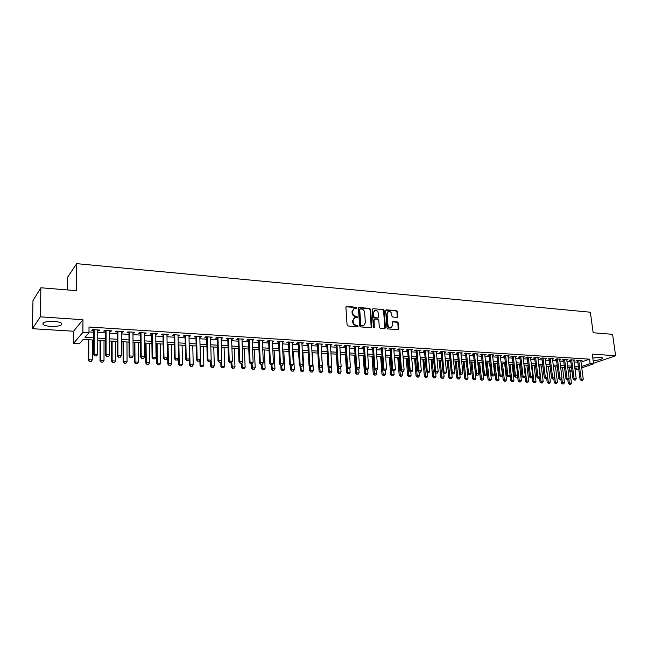 <?xml version="1.0" encoding="UTF-8"?>
<svg xmlns="http://www.w3.org/2000/svg" width="648" height="648" viewBox="0 0 648 648"><rect width="100%" height="100%" fill="white"/><g stroke="black" fill="none" stroke-linecap="round" stroke-linejoin="round"><path stroke-width="0.97" d="M356.935 308.002L356.262 307.274L346.745 306.464L345.902 307.363L347.085 324.923L348.057 325.976L357.623 326.681L358.198 326.049L356.295 325.223C354.537 324.907 353.508 323.798 353.209 321.886L353.103 320.428L354.78 317.65L357.202 317.609L357.566 317.002L355.663 316.175C353.913 315.851 352.885 314.734 352.585 312.838L352.48 311.38L354.124 308.642L356.578 308.602L356.935 308.002M356.392 308.626L355.784 307.565L346.064 306.763M357.647 326.689L357.048 325.596L355.817 325.499L356.295 325.223M357.016 317.633L356.416 316.556L355.185 316.459L355.663 316.175M593.171 360.636C599.311 360.134 602.446 359.235 602.575 357.939L600.348 357.388L592.823 358.028M54.197 321.424C45.7 321.319 42.015 322.364 43.124 324.567C44.469 325.499 46.964 326.106 50.609 326.365C59.008 326.471 62.678 325.426 61.601 323.231C60.296 322.299 57.826 321.7 54.197 321.424M397.078 317.366L397.856 316.483L397.467 311.712L396.536 310.692L386.427 309.833L385.641 310.716L386.986 327.904L387.925 328.933L398.35 329.654L398.86 328.795L398.382 322.988L397.451 321.967L392.85 321.659L392.348 322.518L392.575 325.401L391.214 327.702C389.489 327.912 388.403 327.021 387.966 325.053L387.075 313.737L388.403 311.477C390.145 311.259 391.23 312.134 391.676 314.118L391.829 315.997L392.761 317.018L397.078 317.366M581.013 362.167L589.542 359.17L590.125 363.569L593.592 363.779L581.758 367.837M40.881 287.769L40.338 316.832L32.4 328.69L32.983 300.648L40.881 287.769L76.48 290.669L76.715 263.655L590.369 312.214L593.155 332.756L612.587 334.336L615.6 355.72L592.296 354.148L593.592 363.779M32.4 328.69L73.572 331.233L82.968 319.715L40.338 316.832M82.968 319.715L82.879 332.4L88.978 332.772L84.985 337.349L93.668 337.859M589.542 359.17L89.011 327.013L88.978 332.772M370.591 309.444L369.644 308.408L359.219 307.525L358.401 308.416L359.632 325.863L360.596 326.908L371.069 327.677L371.879 326.778L370.591 309.444L370.105 309.728L369.158 308.699L358.563 307.816M372.932 308.691L383.195 309.558L384.134 310.586L385.471 327.791L384.677 328.69L380.279 328.366L379.331 327.337L378.796 320.315L377.849 319.286L374.925 319.051L374.123 319.942L374.301 327.88L373.434 327.183L372.122 309.574L372.932 308.691L383.195 309.558M593.536 363.309L615.6 355.72M97.767 330.772L98.966 330.845L99.654 330.075L92.486 329.621L91.805 330.399L93.693 330.512M109.633 331.517L110.784 331.59L111.505 330.828L104.409 330.375L103.712 331.144L105.584 331.258M121.362 332.246L122.472 332.319L123.217 331.565L116.203 331.12L115.474 331.881L117.329 331.995M132.962 332.975L134.023 333.04L134.792 332.294L127.859 331.857L127.105 332.61L128.944 332.724M144.423 333.696L145.444 333.761L146.237 333.015L139.385 332.586L138.607 333.331L140.43 333.445M155.755 334.409L157.553 333.728L150.773 333.299L149.972 334.044L151.778 334.157M166.957 335.105L168.739 334.433L162.041 334.012L161.214 334.749L163.004 334.862M178.038 335.802L179.796 335.129L173.178 334.716L172.328 335.445L174.101 335.559M188.997 336.49L190.739 335.826L184.186 335.413L183.311 336.134L185.077 336.239M199.827 337.171L201.552 336.506L195.08 336.093L194.181 336.814L195.931 336.92M210.543 337.843L212.252 337.179L205.845 336.774L204.93 337.486L206.663 337.6M221.138 338.507L222.831 337.851L216.497 337.446L215.557 338.151L217.274 338.264M231.62 339.163L233.296 338.507L227.035 338.11L226.071 338.815L227.78 338.92M241.988 339.811L243.648 339.163L237.452 338.766L236.471 339.463L238.164 339.568M252.242 340.451L253.886 339.803L247.755 339.422L246.758 340.111L248.435 340.216M262.391 341.091L264.019 340.443L257.953 340.062L256.932 340.751L258.601 340.848M272.427 341.715L274.039 341.075L268.037 340.702L267 341.375L268.653 341.48M282.358 342.338L283.954 341.707L278.016 341.326L276.963 342.006L278.6 342.104M292.183 342.954L293.763 342.322L287.89 341.95L286.821 342.622L288.441 342.719M301.903 343.57L303.475 342.938L297.659 342.565L296.573 343.229L298.185 343.335M311.526 344.169L313.081 343.537L307.33 343.181L306.221 343.837L307.816 343.934M321.044 344.768L322.591 344.137L316.896 343.78L315.77 344.436L317.358 344.534M330.464 345.36L331.995 344.736L326.365 344.38L325.223 345.028L326.795 345.125M339.795 345.943L341.31 345.319L335.729 344.971L334.571 345.611L336.134 345.716M349.021 346.518L350.519 345.902L345.003 345.554L343.829 346.194L345.384 346.291M358.158 347.093L359.648 346.478L354.181 346.137L352.998 346.769L354.537 346.866M367.197 347.66L368.671 347.045L363.269 346.704L362.062 347.336L363.593 347.433M376.148 348.219L377.614 347.611L372.26 347.271L371.045 347.903L372.56 347.992M385.009 348.778L386.459 348.17L381.162 347.838L379.931 348.454L381.437 348.551M393.79 349.329L395.223 348.721L389.975 348.389L388.735 349.013L390.226 349.102M402.473 349.871L403.898 349.272L398.698 348.94L397.443 349.556L398.925 349.645M411.075 350.406L412.484 349.815L407.341 349.491L406.069 350.098L407.543 350.187M419.588 350.941L420.989 350.349L415.895 350.025L414.615 350.633L416.073 350.722M428.02 351.475L429.405 350.876L424.367 350.56L423.071 351.159L424.521 351.257M436.371 351.994L437.748 351.402L432.751 351.086L431.447 351.686L432.888 351.775M444.641 352.512L446.002 351.929L441.061 351.613L439.741 352.204L441.166 352.293M452.782 352.35L452.847 353.03L454.183 352.439L449.283 352.131L447.954 352.723L449.372 352.812M460.939 353.533L462.283 352.949L457.431 352.65L456.087 353.233L457.496 353.322M468.974 354.027L470.302 353.46L465.499 353.152L464.146 353.735L465.548 353.824M476.928 354.513L478.248 353.962L473.494 353.662L472.125 354.237L473.518 354.326M484.809 354.999L486.122 354.456L481.407 354.156L480.03 354.731L481.415 354.821M492.61 355.477L493.914 354.95L489.248 354.65L487.863 355.226L489.232 355.307M500.345 355.954L501.641 355.436L497.016 355.144L495.623 355.712L496.984 355.793M508.008 356.432L509.288 355.922L504.711 355.631L503.302 356.189L504.654 356.279M515.597 356.894L516.869 356.4L512.333 356.108L510.916 356.667L512.26 356.756M523.114 357.364L524.378 356.87L519.882 356.586L518.465 357.145L519.793 357.226M530.566 357.817L531.822 357.34L527.367 357.056L525.933 357.607L527.261 357.696M537.945 358.279L539.193 357.801L534.778 357.526L533.345 358.077L534.657 358.158M545.26 358.725L546.499 358.263L542.125 357.988L540.675 358.53L541.987 358.619M552.509 359.178L553.74 358.725L549.407 358.449L547.949 358.992L549.245 359.073M559.694 359.624L560.917 359.178L556.616 358.903L555.158 359.438L556.446 359.519M566.806 360.061L568.021 359.624L563.768 359.356L562.294 359.891L563.574 359.972M573.861 360.499L575.068 360.069L570.848 359.802L569.373 360.329L570.645 360.41M88.987 331.914L93.693 332.205M97.767 332.456L105.584 332.942M109.633 333.194L117.337 333.671M121.37 333.923L128.96 334.392M132.97 334.635L140.446 335.097M144.439 335.348L151.802 335.802M155.779 336.045L163.029 336.498M166.99 336.741L174.134 337.187M178.07 337.43L185.109 337.859M189.03 338.102L195.971 338.531M199.868 338.774L206.704 339.196M210.592 339.439L217.323 339.852M221.195 340.095L227.829 340.508M231.676 340.743L238.221 341.148M242.044 341.383L248.5 341.78M252.307 342.023L258.665 342.411M262.456 342.646L268.726 343.035M272.5 343.27L278.672 343.651M282.431 343.886L288.522 344.258M292.264 344.493L298.266 344.866M301.984 345.092L307.905 345.457M311.615 345.684L317.447 346.048M321.133 346.275L326.892 346.631M330.561 346.858L336.231 347.207M339.892 347.433L345.481 347.782M349.118 348.008L354.634 348.349M358.263 348.575L363.698 348.908M367.303 349.134L372.673 349.466M376.261 349.685L381.551 350.017M385.123 350.236L390.339 350.56M393.903 350.779L399.046 351.095M402.594 351.313L407.665 351.629M411.197 351.848L416.194 352.156M419.71 352.374L424.651 352.682M428.15 352.893L433.018 353.201M436.501 353.411L441.304 353.711M444.771 353.921L449.51 354.221M452.96 354.432L457.634 354.723M461.076 354.934L465.685 355.217M469.112 355.428L473.656 355.712M477.074 355.922L481.553 356.198M484.955 356.408L489.378 356.684M492.764 356.894L497.129 357.161M500.499 357.372L504.808 357.639M508.162 357.842L512.414 358.109M515.759 358.312L519.947 358.579M523.276 358.781L527.415 359.041M530.728 359.243L534.819 359.494M538.115 359.697L542.149 359.948M545.43 360.15L549.407 360.393M552.687 360.596L556.608 360.839M559.872 361.041L563.744 361.284M566.992 361.487L570.815 361.722M574.047 361.924L577.822 362.151M580.851 360.928L582.05 360.507L577.87 360.248L576.388 360.774L577.652 360.855M76.715 263.655L67.659 277.125L67.522 289.94M572.03 371.183L569.884 371.174M93.66 340.046L83.171 339.431L79.356 343.805L73.459 343.472L82.879 332.4M73.572 331.233L73.459 343.472M578.696 368.89L575.108 370.121M581.588 366.509L590.125 363.569M97.751 338.102L105.584 338.564M109.642 338.807L117.353 339.26M121.395 339.503L128.993 339.949M133.01 340.184L140.494 340.629M144.496 340.864L151.867 341.302M155.852 341.536L163.118 341.966M167.079 342.201L174.239 342.622M178.184 342.857L185.231 343.27M189.159 343.505L196.101 343.918M200.013 344.145L206.858 344.55M210.746 344.776L217.493 345.182M221.357 345.408L228.007 345.797M231.863 346.032L238.415 346.413M242.247 346.639L248.702 347.02M252.518 347.247L258.884 347.628M262.683 347.846L268.961 348.219M272.735 348.446L278.924 348.81M282.682 349.029L288.781 349.394M292.523 349.612L298.534 349.969M302.268 350.187L308.189 350.536M311.899 350.762L317.739 351.103M321.432 351.321L327.2 351.661M330.877 351.88L336.555 352.212M340.216 352.431L345.813 352.763M349.458 352.982L354.974 353.306M358.603 353.516L364.046 353.84M367.659 354.051L373.029 354.375M376.626 354.586L381.923 354.893M385.503 355.112L390.72 355.42M394.292 355.631L399.435 355.93M402.983 356.141L408.062 356.441M411.601 356.651L416.607 356.943M420.131 357.153L425.064 357.445M428.571 357.656L433.447 357.939M436.93 358.15L441.742 358.433M445.216 358.636L449.955 358.919M453.414 359.122L458.087 359.397M461.538 359.6L466.147 359.875M469.581 360.077L474.134 360.345M477.544 360.547L482.039 360.815M485.433 361.017L489.864 361.276M493.25 361.479L497.624 361.738M500.993 361.932L505.31 362.192M508.672 362.386L512.924 362.637M516.27 362.839L520.466 363.083M523.795 363.285L527.942 363.528M531.255 363.722L535.345 363.965M538.65 364.16L542.684 364.395M545.972 364.589L549.95 364.824M553.23 365.018L557.159 365.253M560.423 365.448L564.295 365.675M567.551 365.869L571.374 366.096M574.614 366.282L578.389 366.509M574.938 368.809L577.012 368.096L574.825 367.967M571.593 367.781L567.761 367.554M564.513 367.367L560.633 367.141M557.369 366.954L553.441 366.728M550.16 366.533L546.183 366.306M542.886 366.112L538.853 365.877M535.548 365.691L531.457 365.448M528.144 365.253L523.997 365.018M520.668 364.824L516.464 364.581M513.119 364.387L508.866 364.136M505.505 363.941L501.188 363.69M497.818 363.496L493.444 363.245M490.058 363.05L485.619 362.791M482.217 362.588L477.73 362.329M474.312 362.135L469.76 361.868M466.325 361.673L461.708 361.406M458.266 361.203L453.584 360.928M450.125 360.734L445.387 360.458M441.912 360.256L437.1 359.972M433.609 359.77L428.733 359.486M425.234 359.284L420.285 359M416.769 358.798L411.755 358.506M408.224 358.295L403.137 358.004M399.589 357.793L394.438 357.502M390.874 357.291L385.649 356.991M382.069 356.781L376.772 356.473M373.167 356.262L367.797 355.954M364.184 355.744L358.741 355.428M355.112 355.217L349.588 354.893M345.943 354.683L340.338 354.359M336.676 354.148L330.99 353.816M327.313 353.606L321.554 353.265M317.852 353.055L312.012 352.714M308.302 352.496L302.373 352.156M298.639 351.937L292.629 351.589M288.878 351.37L282.779 351.022M279.013 350.803L272.832 350.438M269.05 350.22L262.772 349.855M258.973 349.637L252.599 349.264M248.783 349.045L242.32 348.673M238.488 348.446L231.927 348.065M228.08 347.846L221.422 347.458M217.55 347.231L210.803 346.842M206.915 346.615L200.062 346.218M196.158 345.992L189.2 345.587M185.279 345.36L178.224 344.947M174.272 344.72L167.119 344.307M163.15 344.072L155.885 343.651M151.899 343.424L144.52 342.995M140.519 342.76L133.026 342.33M129.001 342.095L121.403 341.65M117.361 341.415L109.642 340.97M105.575 340.735L97.743 340.281M569.811 370.575L571.86 369.87M98.966 330.845L98.966 330.035M110.784 331.59L110.784 330.78M122.472 332.319L122.464 331.517M134.023 333.04L134.014 332.246M145.444 333.761L145.436 332.967M156.735 334.465L156.719 333.68M167.897 335.17L167.881 334.384M178.937 335.858L178.921 335.081M189.848 336.539L189.832 335.769M200.645 337.219L200.621 336.45M211.321 337.892L211.297 337.122M221.883 338.548L221.859 337.786M232.324 339.204L232.3 338.442M242.66 339.852L242.627 339.098M252.874 340.492L252.85 339.738M262.991 341.123L262.958 340.378M272.994 341.755L272.954 341.01M282.893 342.371L282.852 341.634M292.685 342.986L292.645 342.249M302.373 343.594L302.333 342.865M311.963 344.193L311.923 343.464M321.449 344.793L321.408 344.064M330.845 345.384L330.796 344.655M340.143 345.967L340.095 345.246M349.345 346.542L349.296 345.821M358.449 347.109L358.401 346.397M367.465 347.676L367.416 346.972M376.391 348.235L376.334 347.531M385.22 348.786L385.171 348.089M393.968 349.337L393.911 348.64M402.635 349.88L402.578 349.183M411.205 350.414L411.148 349.726M419.702 350.949L419.637 350.26M428.109 351.475L428.045 350.795M436.436 352.002L436.371 351.321M444.682 352.52L444.617 351.84M353.435 309.015L352.48 311.38M355.185 316.459C353.435 316.127 352.415 315.017 352.107 313.122L352.01 311.672M354.1 318.006L353.103 320.428M355.817 325.499C354.067 325.183 353.039 324.073 352.731 322.161L352.634 320.703M371.207 327.677L370.105 309.728M360.296 308.958L359.721 309.582L360.806 324.883L361.479 325.612L363.714 325.604L365.391 322.817L364.638 312.385C364.33 310.505 363.309 309.396 361.584 309.064L360.296 308.958M359.891 309.096L359.721 309.582M363.884 325.539L361.001 325.887L360.329 325.158L359.243 309.866M384.799 328.69L383.64 310.87L382.701 309.841M374.39 319.221L373.629 320.217L374.18 327.548L374.666 327.272M378.246 313.057C377.8 311.048 376.691 310.165 374.917 310.392L373.572 312.668L373.872 316.678L374.819 317.706L378.043 317.909L378.554 317.05L378.246 313.057M374.341 310.708L373.572 312.668M377.792 318.046L374.333 317.982L373.386 316.953L373.086 312.952M387.844 311.777L387.075 313.737M391.262 327.686L390.712 327.969C388.986 328.171 387.901 327.289 387.472 325.32L386.581 314.013M398.18 329.686L397.88 323.255L396.949 322.234L392.51 321.902M397.192 317.366L396.965 311.988L396.033 310.975L385.795 310.117M88.363 339.738L88.258 360.215L88.727 359.721L92.275 359.891L92.356 339.965M89.335 361.519L91.19 361.527L89.335 361.519L88.258 360.215M88.833 339.763L88.727 359.721L89.416 361.438M92.275 359.891L91.19 361.527M94.794 355.898L96.601 355.987L94.794 355.898L94.098 354.132L93.604 354.65L93.701 329.702M97.775 329.962L97.71 354.318L94.098 354.132L94.187 329.735M96.601 355.987L97.71 354.318M93.604 354.65L94.713 355.979M100.051 340.411L100.011 360.782L100.505 360.288L104.004 360.458L104.02 340.646M101.088 362.078L102.927 362.078L101.088 362.078L100.011 360.782M100.537 340.443L100.505 360.288L101.169 361.997M104.004 360.458L102.927 362.078M111.602 341.083L111.626 361.341L112.136 360.855L115.603 361.017L115.555 341.31M112.712 362.629L114.526 362.629L112.712 362.629L111.626 361.341M112.112 341.115L112.136 360.855L112.793 362.548M115.603 361.017L114.526 362.629M123.023 341.747L123.112 361.892L123.647 361.406L127.073 361.576L126.959 341.974M124.197 363.172L126.004 363.18L124.197 363.172L123.112 361.892M123.549 341.78L123.647 361.406L124.286 363.099M127.073 361.576L126.004 363.18M134.322 342.403L134.476 362.435L135.019 361.957L138.405 362.119L138.235 342.63M135.562 363.714L137.344 363.714L135.562 363.714L134.476 362.435M134.865 342.436L135.019 361.957L135.651 363.633M138.405 362.119L137.344 363.714M106.766 356.497L108.548 356.586L106.766 356.497L106.086 354.748L105.575 355.258L105.584 330.448M109.633 330.707L109.658 354.934L106.086 354.748L106.094 330.48M108.548 356.586L109.658 354.934M105.575 355.258L106.677 356.578M118.6 357.089L120.366 357.178L118.6 357.089L117.936 355.355L117.401 355.857L117.329 331.193M121.362 331.444L121.46 355.533L117.936 355.355L117.855 331.225M120.366 357.178L121.46 355.533M117.401 355.857L118.511 357.178M130.297 357.68L132.038 357.769L130.297 357.68L129.641 355.954L129.09 356.457L128.944 331.922M132.953 332.181L133.132 356.133L129.641 355.954L129.495 331.962M132.038 357.769L133.132 356.133M129.09 356.457L130.208 357.761M141.855 358.263L143.581 358.352L141.855 358.263L141.215 356.546L140.648 357.04L140.422 332.651M144.415 332.902L144.666 356.724L141.215 356.546L140.989 332.683M143.581 358.352L144.666 356.724M140.648 357.04L141.766 358.344M145.492 343.051L145.703 362.977L146.27 362.499L149.615 362.661L149.388 343.278M146.788 364.249L148.562 364.249L146.788 364.249L145.703 362.977M146.051 343.084L146.27 362.499L146.885 364.168M149.615 362.661L148.562 364.249M153.284 358.838L154.994 358.927L153.284 358.838L152.661 357.129L152.078 357.623L151.77 333.364M155.747 333.615L156.071 357.307L152.661 357.129L152.361 333.404M154.994 358.927L156.071 357.307M152.078 357.623L153.187 358.919M156.532 343.691L156.808 363.512L157.391 363.042L160.704 363.196L160.412 343.918M157.901 364.775L159.651 364.775L157.901 364.775L156.808 363.512M157.116 343.724L157.391 363.042L157.999 364.694M160.704 363.196L159.651 364.775M164.592 359.405L166.269 359.494L164.592 359.405L163.976 357.712L163.369 358.198L162.988 334.076M166.949 334.319L167.346 357.882L163.976 357.712L163.604 334.109M166.269 359.494L167.346 357.882M163.369 358.198L164.487 359.486M167.459 344.323L167.792 364.038L168.391 363.569L171.663 363.731L171.323 344.55M168.885 365.294L170.618 365.294L168.885 365.294L167.792 364.038M168.059 344.363L168.391 363.569L168.982 365.221M171.663 363.731L170.618 365.294M175.762 359.972L177.422 360.053L175.762 359.972L175.163 358.287L174.539 358.765L174.085 334.773M178.022 335.024L178.492 358.457L175.163 358.287L174.717 334.814M177.422 360.053L178.492 358.457M174.539 358.765L175.657 360.053M178.265 344.955L178.654 364.557L179.269 364.095L182.509 364.249L182.104 345.173M179.747 365.812L181.464 365.812L179.747 365.812L178.654 364.557M178.88 344.987L179.269 364.095L179.852 365.731M182.509 364.249L181.464 365.812M186.81 360.523L188.455 360.604L186.81 360.523L186.219 358.846L185.579 359.332L185.061 335.462M188.981 335.713L189.508 359.016L186.219 358.846L185.701 335.502M188.455 360.604L189.508 359.016M185.579 359.332L186.705 360.604M189.265 359.389L189.394 365.075L190.026 364.613L193.226 364.767L192.772 345.797M190.488 366.323L192.197 366.323L190.488 366.323L189.394 365.075M189.589 345.611L190.026 364.613L190.593 366.242M193.226 364.767L192.197 366.323M199.884 360.361L200.021 365.585L203.837 365.286L203.326 346.405M201.115 366.825L202.808 366.825L201.115 366.825L200.021 365.585M200.175 346.226L200.661 365.132L201.228 366.752M203.837 365.286L202.808 366.825M210.398 361.317L210.535 366.088L214.326 365.788L213.767 347.012M211.629 367.327L213.305 367.327L211.629 367.327L210.535 366.088M211.037 360.353L211.742 367.246M214.326 365.788L213.305 367.327M221.114 337.738L221.843 360.669L220.806 362.232L219.105 362.232L220.806 362.232L220.928 366.59L224.702 366.29L224.095 347.611M222.029 367.821L223.69 367.813L222.029 367.821L220.928 366.59M221.446 361.268L222.143 367.74M224.702 366.29L223.69 367.813M231.069 362.831L231.215 367.084L234.973 366.784L234.317 348.203M232.316 368.307L233.969 368.307L232.316 368.307L231.215 367.084M231.749 362.175L232.43 368.234M234.973 366.784L233.969 368.307M241.234 363.35L241.396 367.57L245.13 367.278L244.426 348.794M242.498 368.785L244.134 368.785L242.498 368.785L241.396 367.57M241.939 363.058L242.611 368.712M245.13 367.278L244.134 368.785M251.294 363.852L251.465 368.056L255.182 367.764L254.429 349.369M252.566 369.263L254.186 369.263L252.566 369.263L251.465 368.056M252.023 363.86L252.688 369.19M255.182 367.764L254.186 369.263M261.249 364.354L261.428 368.534L265.121 368.242L264.327 349.944M262.529 369.741L264.133 369.741L262.529 369.741L261.428 368.534M261.995 364.387L262.651 369.668M265.121 368.242L264.133 369.741M271.091 364.848L271.285 369.012L274.963 368.72L274.12 350.519M272.387 370.211L273.983 370.202L272.387 370.211L271.285 369.012M271.852 364.889L272.508 370.138M274.963 368.72L273.983 370.202M280.843 365.334L281.038 369.481L284.699 369.19L283.816 351.078M282.147 370.672L283.727 370.664L282.147 370.672L281.038 369.481M281.613 365.375L282.269 370.599M284.699 369.19L283.727 370.664M290.474 365.61L290.693 369.943L294.338 369.652L293.406 351.637M291.803 371.126L293.366 371.126L291.803 371.126L290.693 369.943M291.276 365.861L291.924 371.053M294.338 369.652L293.366 371.126M300 365.82L300.251 370.405L303.88 370.113L302.899 352.188M301.352 371.579L302.908 371.579L301.352 371.579L300.251 370.405M300.834 366.339L301.482 371.515M303.88 370.113L302.908 371.579M197.729 361.074L199.357 361.155L197.729 361.074L197.154 359.405L196.498 359.883L195.907 336.15M199.811 336.393L200.41 359.575L197.154 359.405L196.571 336.191M199.357 361.155L200.41 359.575M196.498 359.883L197.624 361.155M208.535 361.616L210.146 361.697L208.535 361.616L207.968 359.964L207.295 360.434L206.639 336.822M210.519 337.073L211.191 360.126L207.968 359.964L207.32 336.871M210.146 361.697L211.191 360.126M207.295 360.434L208.421 361.697M219.218 362.159L218.66 360.507L217.979 360.976L217.25 337.495M221.843 360.669L218.66 360.507L217.947 337.543M217.979 360.976L219.105 362.232M229.781 362.686L231.36 362.767L229.781 362.686L229.238 361.049L228.541 361.519L227.748 338.159M231.595 338.402L232.389 361.211L229.238 361.049L228.461 338.199M231.36 362.767L232.389 361.211M228.541 361.519L229.667 362.767M240.23 363.212L241.793 363.293L240.23 363.212L239.695 361.584L238.982 362.046L238.132 338.815M241.963 339.058L242.814 361.746L239.695 361.584L238.861 338.855M241.793 363.293L242.814 361.746M238.982 362.046L240.116 363.293M250.565 363.731L252.113 363.812L250.565 363.731L250.047 362.119L249.318 362.572L248.403 339.463M252.218 339.698L253.125 362.273L250.047 362.119L249.148 339.512M252.113 363.812L253.125 362.273M249.318 362.572L250.444 363.812M260.796 364.249L262.319 364.322L260.796 364.249L260.277 362.637L259.54 363.091L258.568 340.103M262.359 340.338L263.331 362.791L260.277 362.637L259.33 340.151M262.319 364.322L263.331 362.791M259.54 363.091L260.666 364.322M270.904 364.759L272.411 364.832L270.904 364.759L270.402 363.155L269.649 363.609L268.62 340.735M272.395 340.978L273.424 363.309L270.402 363.155L269.39 340.783M272.411 364.832L273.424 363.309M269.649 363.609L270.783 364.832M280.916 365.261L282.406 365.334L280.916 365.261L280.422 363.666L279.653 364.119L278.567 341.366M282.317 341.601L283.403 363.82L280.422 363.666L279.353 341.415M282.406 365.334L283.403 363.82M279.653 364.119L280.786 365.334M290.814 365.756L292.289 365.837L290.814 365.756L290.328 364.176L289.551 364.622L288.409 341.982M292.143 342.217L293.285 364.33L290.328 364.176L289.211 342.039M292.289 365.837L293.285 364.33M289.551 364.622L290.685 365.828M300.607 366.25L302.065 366.323L300.607 366.25L300.137 364.678L299.344 365.124L298.145 342.598M301.863 342.833L303.062 364.824L300.137 364.678L298.963 342.646M302.065 366.323L303.062 364.824M299.344 365.124L300.478 366.323M310.303 366.736L311.745 366.809L310.303 366.736L309.841 365.172L309.031 365.61L307.776 343.205M311.486 343.44L312.733 365.318L309.841 365.172L308.61 343.262M311.745 366.809L312.733 365.318M309.031 365.61L310.165 366.809M309.436 366.039L309.704 370.859L313.316 370.575L312.296 352.731M310.813 372.033L312.352 372.025L310.813 372.033L309.704 370.859M310.287 366.817L310.943 371.96M313.316 370.575L312.352 372.025M318.767 366.258L319.067 371.304L322.655 371.021L321.602 353.273M320.177 372.47L321.7 372.47L320.177 372.47L319.067 371.304M319.65 367.181L320.306 372.406M322.655 371.021L321.7 372.47M327.216 353.597L328.325 371.75L331.906 371.466L331.598 366.549M329.435 372.916L330.958 372.908L329.435 372.916L328.325 371.75M328.901 367.416L329.573 372.843M331.906 371.466L330.958 372.908M336.353 354.124L337.503 372.195L341.059 371.911L340.767 367.351M338.612 373.345L340.119 373.345L338.612 373.345L337.503 372.195M338.062 367.643L338.75 373.28M341.059 371.911L340.119 373.345M319.893 367.222L321.319 367.295L319.893 367.222L319.44 365.666L318.622 366.104L317.317 343.805M321.003 344.039L322.299 365.812L319.44 365.666L318.16 343.861M321.319 367.295L322.299 365.812M318.622 366.104L319.756 367.295M329.378 367.7L330.796 367.772L329.378 367.7L328.941 366.152L328.107 366.582L326.754 344.404M330.423 344.631L331.768 366.298L328.941 366.152L327.605 344.461M330.796 367.772L331.768 366.298M328.107 366.582L329.241 367.772M338.774 368.169L340.176 368.242L338.774 368.169L338.337 366.63L337.495 367.06L336.093 344.995M339.746 345.222L341.14 366.776L338.337 366.63L336.96 345.044M340.176 368.242L341.14 366.776M337.495 367.06L338.637 368.242M348.073 368.639L349.458 368.712L348.073 368.639L347.644 367.108L346.793 367.538L345.335 345.578M348.972 345.805L350.414 367.254L347.644 367.108L346.218 345.627M349.458 368.712L350.414 367.254M346.793 367.538L347.927 368.712M345.392 354.65L346.583 372.624L350.123 372.349L349.839 368.129M347.692 373.783L349.183 373.774L347.692 373.783L346.583 372.624M347.126 367.878L347.83 373.71M350.123 372.349L349.183 373.774M357.267 369.101L358.644 369.174L357.267 369.101L356.854 367.578L355.987 368.007L354.488 346.154M358.109 346.38L359.6 367.716L356.854 367.578L355.379 346.21M358.644 369.174L359.6 367.716M355.987 368.007L357.129 369.174M354.343 355.169L355.566 373.062L359.089 372.786L358.822 368.898M356.675 374.204L358.158 374.204L356.675 374.204L355.566 373.062M356.1 368.113L356.821 374.139M359.089 372.786L358.158 374.204M366.379 369.562L367.732 369.627L366.379 369.562L365.966 368.048L365.091 368.469L363.544 346.721M367.149 346.955L368.688 368.186L365.966 368.048L364.443 346.777M367.732 369.627L368.688 368.186M365.091 368.469L366.233 369.627M363.204 355.687L364.468 373.491L367.975 373.216L367.716 369.635M365.577 374.625L367.043 374.625L365.577 374.625L364.468 373.491M364.079 355.736L365.715 374.56M367.975 373.216L367.043 374.625M375.386 370.016L376.731 370.081L375.386 370.016L374.99 368.51L374.107 368.923L372.511 347.288M376.099 347.514L377.679 368.647L374.99 368.51L373.426 347.344M376.731 370.081L377.679 368.647M374.107 368.923L375.241 370.081M371.976 356.198L373.272 373.912L376.772 373.637L376.512 370.146M374.39 375.046L375.848 375.038L374.39 375.046L373.272 373.912M372.867 356.246L374.528 374.981M376.772 373.637L375.848 375.038M384.313 370.462L385.641 370.526L384.313 370.462L383.924 368.963L383.025 369.376L381.389 347.846M384.961 348.073L386.581 369.101L383.924 368.963L382.312 347.911M385.641 370.526L386.581 369.101M383.025 369.376L384.167 370.535M380.66 356.7L381.996 374.333L385.479 374.058L385.212 370.583M383.106 375.459L384.556 375.459L383.106 375.459L381.996 374.333M381.567 356.748L383.252 375.394M385.479 374.058L384.556 375.459M393.15 370.907L394.462 370.972L393.15 370.907L392.761 369.417L391.854 369.83L390.169 348.405M393.733 348.632L395.401 369.554L392.761 369.417L391.109 348.462M394.462 370.972L395.401 369.554M391.854 369.83L392.996 370.98M389.262 357.194L390.639 374.747L394.097 374.471L393.822 371.021M391.748 375.872L393.182 375.864L391.748 375.872L390.639 374.747M390.177 357.251L391.894 375.808M394.097 374.471L393.182 375.864M401.89 371.345L403.194 371.417L401.89 371.345L401.517 369.862L400.602 370.275L398.868 348.956M402.416 349.175L404.125 370L401.517 369.862L399.816 349.013M403.194 371.417L404.125 370M400.602 370.275L401.736 371.417M397.783 357.688L399.192 375.16L402.635 374.884L402.351 371.45M400.302 376.277L401.728 376.269L400.302 376.277L399.192 375.16M398.706 357.745L400.448 376.213M402.635 374.884L401.728 376.269M410.549 371.782L411.836 371.847L410.549 371.782L410.184 370.308L409.261 370.713L407.487 349.499M411.01 349.718L412.76 370.437L410.184 370.308L408.443 349.556M411.836 371.847L412.76 370.437M409.261 370.713L410.395 371.855M406.215 358.182L407.657 375.565L411.091 375.297L410.8 371.871M408.775 376.674L410.184 376.674L408.775 376.674L407.657 375.565M407.155 358.239L408.92 376.61M411.091 375.297L410.184 376.674M419.118 372.211L420.398 372.276L419.118 372.211L418.762 370.745L417.83 371.15L416.016 350.033M419.531 350.252L421.322 370.875L418.762 370.745L416.98 350.098M420.398 372.276L421.322 370.875M417.83 371.15L418.964 372.284M414.574 358.668L416.048 375.97L419.459 375.702L419.167 372.292M417.158 377.079L418.559 377.071L417.158 377.079L416.048 375.97M415.514 358.725L417.312 377.014M419.459 375.702L418.559 377.071M427.607 372.641L428.871 372.705L427.607 372.641L427.259 371.183L426.311 371.579L424.464 350.568M427.955 350.787L429.786 371.312L427.259 371.183L425.436 350.625M428.871 372.705L429.786 371.312M426.311 371.579L427.453 372.705L427.753 376.099L426.862 377.468L425.469 377.468L426.862 377.468M422.852 359.146L424.359 376.367L427.753 376.099M423.8 359.203L425.623 377.403M425.469 377.468L424.359 376.367M436.015 373.062L437.262 373.127L436.015 373.062L435.667 371.612L434.719 372.009L432.824 351.095M436.307 351.313L438.178 371.741L435.667 371.612L433.812 351.159M437.262 373.127L438.178 371.741M434.719 372.009L435.853 373.135M431.041 359.624L432.58 376.763L435.966 376.496L435.642 372.924M433.69 377.857L435.075 377.857L433.69 377.857L432.58 376.763M432.005 359.681L433.852 377.8M435.966 376.496L435.075 377.857M444.334 373.483L445.573 373.548L444.334 373.483L443.993 372.041L443.038 372.438L441.11 351.621M444.577 351.84L446.48 372.163L443.993 372.041L442.106 351.678M445.573 373.548L446.48 372.163M443.038 372.438L444.172 373.548M439.166 360.094L440.729 377.152L444.099 376.893L443.75 373.135M441.847 378.246L443.216 378.238L441.847 378.246L440.729 377.152M440.138 360.15L442.001 378.181M444.099 376.893L443.216 378.238M452.579 373.896L453.803 373.961L452.579 373.896L452.247 372.462L451.275 372.851L449.307 352.131M452.766 352.35L454.702 372.584L452.247 372.462L450.311 352.196M453.803 373.961L454.702 372.584M451.275 372.851L452.417 373.961M447.209 360.563L448.805 377.541L452.158 377.282L451.786 373.345M449.915 378.626L451.275 378.626L449.915 378.626L448.805 377.541M448.181 360.62L450.068 378.57M452.158 377.282L451.275 378.626M460.736 374.309L461.959 374.374L460.736 374.309L460.412 372.875L459.44 373.272L457.431 352.65M460.874 352.86L462.85 373.005L460.412 372.875L458.452 352.714M461.959 374.374L462.85 373.005M459.44 373.272L460.574 374.374M455.171 361.025L456.8 377.922L460.137 377.663L459.74 373.556M457.909 379.007L459.262 379.007L457.909 379.007L456.8 377.922M456.16 361.082L458.071 378.95M460.137 377.663L459.262 379.007M468.82 374.714L470.027 374.779L468.82 374.714L468.504 373.289L467.524 373.677L465.483 353.16M468.901 353.371L470.918 373.418L468.504 373.289L466.503 353.217M470.027 374.779L470.918 373.418M467.524 373.677L468.658 374.779M463.061 361.479L464.721 378.302L468.042 378.043L467.621 373.774M465.831 379.388L467.176 379.38L465.831 379.388L464.721 378.302M464.057 361.535L465.993 379.323M468.042 378.043L467.176 379.38M476.831 375.119L478.022 375.176L476.831 375.119L476.515 373.702L475.527 374.09L473.453 353.678M476.863 353.873L478.904 373.823L476.515 373.702L474.482 353.719M478.022 375.176L478.904 373.823M475.527 374.09L476.661 375.184M470.885 361.932L472.57 378.683L475.875 378.424L474.223 362.127M473.68 379.76L475.008 379.752L473.68 379.76L472.57 378.683M471.882 361.989L473.834 379.696M475.875 378.424L475.008 379.752M484.761 375.516L485.943 375.581L484.761 375.516L484.453 374.107L483.457 374.495L481.351 354.181M484.736 354.367L486.818 374.228L484.453 374.107L482.387 354.221M485.943 375.581L486.818 374.228M483.457 374.495L484.591 375.581M478.629 362.386L480.338 379.056L483.635 378.796L481.95 362.58M481.448 380.125L482.768 380.117L481.448 380.125L480.338 379.056M479.642 362.443L481.61 380.068M483.635 378.796L482.768 380.117M492.61 375.913L493.784 375.97L492.61 375.913L492.318 374.512L491.314 374.892L489.167 354.683M492.545 354.861L494.659 374.633L492.318 374.512L490.212 354.715M493.784 375.97L494.659 374.633M491.314 374.892L492.448 375.978M486.3 362.831L488.041 379.428L491.322 379.169L489.613 363.018M489.151 380.489L490.463 380.481L489.151 380.489L488.041 379.428M487.32 362.888L489.313 380.433M491.322 379.169L490.463 380.481M500.394 376.302L501.552 376.367L500.394 376.302L500.102 374.909L499.09 375.289L496.919 355.185M500.28 355.347L502.427 375.03L500.102 374.909L497.964 355.201M501.552 376.367L502.427 375.03M499.09 375.289L500.224 376.367M493.906 363.269L495.671 379.793L498.936 379.542L497.202 363.463M496.781 380.854L498.085 380.846L496.781 380.854L495.671 379.793M494.934 363.334L496.943 380.789M498.936 379.542L498.085 380.846M508.097 376.691L509.247 376.747L508.097 376.691L507.813 375.305L506.801 375.678L504.59 355.679M507.943 355.833L510.114 375.419L507.813 375.305L505.651 355.687M509.247 376.747L510.114 375.419M506.801 375.678L507.927 376.755M501.439 363.706L503.237 380.157L506.485 379.906L504.719 363.901M504.338 381.21L505.634 381.202L504.338 381.21L503.237 380.157M502.475 363.771L504.509 381.154M506.485 379.906L505.634 381.202M515.735 377.079L516.877 377.136L515.735 377.079L515.46 375.694L514.431 376.067L512.195 356.165M515.533 356.311L517.736 375.808L515.46 375.694L513.256 356.165M516.877 377.136L517.736 375.808M514.431 376.067L515.565 377.136M508.907 364.144L510.721 380.514L513.961 380.263L512.171 364.33M511.831 381.567L513.119 381.559L511.831 381.567L510.721 380.514M509.944 364.2L512.001 381.51M513.961 380.263L513.119 381.559M523.3 377.46L524.426 377.517L523.3 377.46L523.025 376.083L521.996 376.456L519.728 356.643M523.049 356.789L525.285 376.196L523.025 376.083L520.798 356.643M524.426 377.517L525.285 376.196M521.996 376.456L523.13 377.517M517.598 376.026L518.149 380.87L521.373 380.619L519.558 364.759M519.25 381.923L520.53 381.915L519.25 381.923L518.149 380.87M517.347 364.63L519.421 381.858M521.373 380.619L520.53 381.915M530.793 377.833L531.911 377.889L530.793 377.833L530.526 376.464L529.489 376.836L527.197 357.121M530.501 357.259L532.769 376.577L530.526 376.464L528.274 357.113M531.911 377.889L532.769 376.577M529.489 376.836L530.623 377.897M524.977 376.666L525.504 381.226L528.711 380.975L526.881 365.18M526.605 382.271L527.877 382.263L526.605 382.271L525.504 381.226M524.686 365.059L526.775 382.207M528.711 380.975L527.877 382.263M538.221 378.205L539.33 378.262L538.221 378.205L537.962 376.844L536.917 377.217L534.592 357.599M537.88 357.72L540.173 376.958L537.962 376.844L535.669 357.583M539.33 378.262L540.173 376.958M536.917 377.217L538.043 378.27M532.292 377.306L532.794 381.575L535.985 381.332L534.13 365.602M533.895 382.612L535.151 382.604L533.895 382.612L532.794 381.575M531.959 365.48L534.065 382.555M535.985 381.332L535.151 382.604M545.576 378.578L546.677 378.635L545.576 378.578L545.324 377.225L544.271 377.59L541.922 358.069M545.195 358.182L547.52 377.33L545.324 377.225L543.008 358.044M546.677 378.635L547.52 377.33M544.271 377.59L545.397 378.643M539.541 377.938L540.019 381.923L543.194 381.68L541.315 366.023M541.12 382.96L542.368 382.952L541.12 382.96L540.019 381.923M539.168 365.893L541.291 382.895M543.194 381.68L542.368 382.952M552.865 378.942L553.951 378.999L552.865 378.942L552.623 377.598L551.561 377.962L549.18 358.53M552.444 358.644L554.793 377.703L552.623 377.598L550.274 358.506M553.951 378.999L554.793 377.703M551.561 377.962L552.687 379.007M546.726 378.554L547.179 382.271L550.346 382.02L548.443 366.436M548.281 383.3L549.52 383.292L548.281 383.3L547.179 382.271M546.313 366.314L548.451 383.235M550.346 382.02L549.52 383.292M560.091 379.307L561.168 379.364L560.091 379.307L559.848 377.962L558.787 378.327L556.381 358.992M559.629 359.097L562.002 378.076L559.848 377.962L557.474 358.96M561.168 379.364L562.002 378.076M558.787 378.327L559.913 379.372M553.829 379.04L554.275 382.612L557.426 382.361L555.498 366.841M555.376 383.632L556.608 383.624L555.376 383.632L554.275 382.612M554.753 377.768L555.547 383.576M557.426 382.361L556.608 383.624M567.251 379.671L568.32 379.72L567.251 379.671L567.016 378.335L565.947 378.691L563.509 359.446M566.741 359.543L569.147 378.44L567.016 378.335L564.611 359.405M568.32 379.72L569.147 378.44M565.947 378.691L567.073 379.728M560.86 379.42L561.306 382.944L564.449 382.701L562.496 367.254M562.407 383.964L563.63 383.956L562.407 383.964L561.306 382.944M561.816 378.367L562.577 383.908M564.449 382.701L563.63 383.956M574.339 380.028L575.4 380.076L574.339 380.028L574.112 378.691L573.035 379.056L570.58 359.899M573.796 359.988L576.226 378.805L574.112 378.691L571.69 359.851M575.4 380.076L576.226 378.805M573.035 379.056L574.16 380.084M567.826 379.769L568.272 383.284L571.406 383.041L569.438 367.651M569.373 384.296L570.588 384.288L569.373 384.296L568.272 383.284M568.814 378.959L569.552 384.24M571.406 383.041L570.588 384.288M581.369 380.376L582.422 380.433L581.369 380.376L581.151 379.056L580.065 379.412L577.587 360.345M580.786 360.426L583.249 379.161L581.151 379.056L578.696 360.296M582.422 380.433L583.249 379.161M580.065 379.412L581.191 380.441M355.784 307.565L356.262 307.274M357.048 325.596L357.526 325.32M356.416 316.556L356.894 316.273M352.107 313.122L352.585 312.838M352.731 322.161L353.209 321.886M346.275 306.755L346.745 306.464M371.385 327.046L371.879 326.778M358.741 307.816L359.219 307.525M369.158 308.699L369.644 308.408M360.329 325.158L360.806 324.883M361.001 325.887L361.479 325.612M362.289 325.985L362.775 325.709M383.64 310.87L384.134 310.586M384.977 328.058L385.471 327.791M373.629 320.217L374.123 319.942M373.386 316.953L373.872 316.678M374.333 317.982L374.819 317.706M377.258 318.217L377.752 317.941M387.472 325.32L387.966 325.053M392.631 321.902L393.134 321.627M396.949 322.234L397.451 321.967M397.88 323.255L398.382 322.988M398.35 329.054L398.86 328.795M385.933 310.117L386.427 309.833M396.033 310.975L396.536 310.692M396.965 311.988L397.467 311.712M397.354 316.759L397.856 316.483M43.124 324.567L43.157 322.906M363.228 325.879L363.714 325.604M377.549 318.184L378.043 317.909M390.712 327.969L391.214 327.702"/></g></svg>
